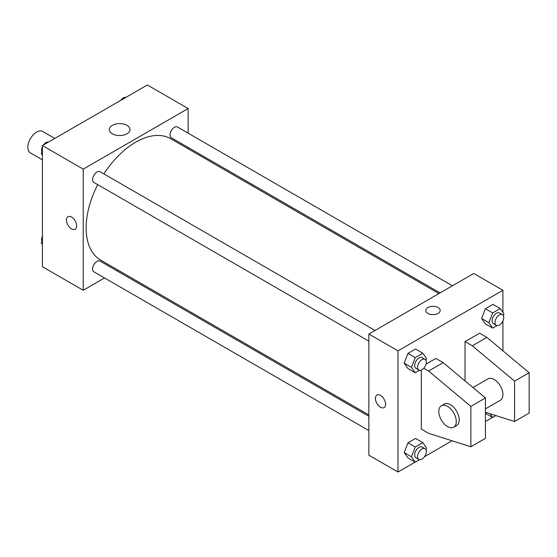 <?xml version="1.0" encoding="UTF-8"?>
<svg xmlns="http://www.w3.org/2000/svg" width="557" height="557" viewBox="0 0 557 557"><rect width="100%" height="100%" fill="white"/><g stroke="black" fill="none" stroke-linecap="round" stroke-linejoin="round"><path stroke-width="0.84" d="M54.788 138.428L42.778 131.494A12.365 7.137 120 0 0 33.246 134.808A12.365 7.137 120 0 0 27.85 147.25A12.365 7.137 120 0 0 30.412 152.91L42.423 159.845M104.556 277.964L83.223 290.281L42.423 266.719L42.423 145.565L147.347 84.991L188.148 108.545L188.148 133.179M118.077 270.159L116.921 270.827M97.698 184.618A70.071 40.452 120 0 0 86.14 228.022A70.071 40.452 120 0 0 100.65 260.098L368.852 414.937M438.923 293.574L170.72 138.728A70.071 40.452 120 0 0 103.88 173.909M188.148 147.459L188.148 148.789M83.223 290.281L83.223 169.126L188.148 108.545M452.444 285.769L177.481 127.017A6.183 3.572 120 0 0 172.719 128.674A6.183 3.572 120 0 0 170.024 134.898A6.183 3.572 120 0 0 171.298 137.732L440.079 292.905M368.852 416.274L100.072 261.101A6.183 3.572 120 0 0 95.31 262.758A6.183 3.572 120 0 0 92.608 268.975A6.183 3.572 120 0 0 93.889 271.809L368.852 430.554M368.852 341.169L93.889 182.424A6.183 3.572 -60 0 1 93.889 175.281A6.183 3.572 -60 0 1 100.072 171.709L375.035 330.461M83.223 169.126L42.423 145.565M112.347 133.798A10.339 5.967 180 0 1 109.318 129.579A10.339 5.967 180 0 1 119.658 123.612A10.339 5.967 180 0 1 129.997 129.579A10.339 5.967 180 0 1 123.612 135.093A10.339 5.967 180 0 1 112.347 133.798M76.671 225.919A7.213 4.164 60 0 1 75.174 229.219A7.213 4.164 60 0 1 67.961 225.056A7.213 4.164 60 0 1 67.961 216.722A7.213 4.164 60 0 1 73.517 218.657A7.213 4.164 60 0 1 76.671 225.919M75.174 229.219A7.213 4.164 60 0 1 67.961 225.049A7.213 4.164 60 0 1 67.961 216.722M415.167 462.101L397.997 472.009L368.852 455.18L368.852 334.026L473.777 273.452L502.922 290.281L502.922 312.373M492.576 417.409L485.432 421.531M452.075 440.789L424.497 456.712M502.922 320.881L502.922 350.799M438.074 313.417A7.213 4.164 180 0 1 430.213 314.315A7.213 4.164 180 0 1 425.757 310.472A7.213 4.164 180 0 1 432.97 306.308A7.213 4.164 180 0 1 440.183 310.472A7.213 4.164 180 0 1 438.074 313.417M397.997 472.009L397.997 350.854L368.852 334.026M397.997 350.854L502.922 290.281M440.183 310.472A7.213 4.164 0 0 0 432.97 306.308A7.213 4.164 0 0 0 425.757 310.472M376.908 395.087A7.213 4.164 -120 0 0 375.801 400.866A7.213 4.164 -120 0 0 380.508 407.223A7.213 4.164 60 0 1 375.794 400.873A7.213 4.164 60 0 1 376.901 395.087A7.213 4.164 60 0 1 384.114 399.258A7.213 4.164 60 0 1 384.114 407.585A7.213 4.164 60 0 1 380.508 407.223A7.213 4.164 -120 0 0 384.114 407.585M481.589 318.479L485.377 308.717L492.952 304.345L485.377 308.717L481.589 318.479L485.377 323.861L481.589 318.479L488.879 322.684L492.66 312.923L500.235 308.557L504.022 313.939L503.361 315.645M404.18 363.171L407.968 353.41L415.536 349.037L407.968 353.41L404.18 363.171L407.968 368.553L404.18 363.171L411.47 367.376L415.25 357.615L422.826 353.249L426.613 358.631L425.952 360.337M404.18 452.556L407.968 442.794L415.536 438.422L407.968 442.794L404.18 452.556L407.968 457.945L404.18 452.556L411.47 456.761L415.25 447.006L422.826 442.634L426.613 448.016L425.952 449.722M465.032 380.911L465.032 341.601L479.605 333.19L486.888 337.396L529.15 372.73L529.15 413.113L514.577 421.531L514.577 381.141L472.315 345.806L465.032 341.601M423.752 368.247L428.598 371.046L470.86 406.387L470.86 446.77L428.598 433.311L421.315 429.099L421.315 370.05M470.86 446.77L485.432 438.359L485.432 397.97L443.17 362.635L435.887 358.429L426.042 364.111M485.432 408.887L500.36 400.267A12.365 7.137 -120 0 0 500.36 385.987A12.365 7.137 -120 0 0 487.995 378.851L472.949 387.533M485.432 412.243L514.577 421.531M441.36 405.774L444.277 404.09A12.365 7.137 60 0 1 456.643 411.226A12.365 7.137 60 0 1 456.643 425.506L453.725 427.191A12.365 7.137 60 0 1 447.543 426.578A12.365 7.137 60 0 1 439.466 415.682A12.365 7.137 60 0 1 441.36 405.774A12.365 7.137 60 0 1 453.725 412.911A12.365 7.137 60 0 1 453.725 427.191M529.15 372.73L514.577 381.141M485.432 397.97L470.86 406.387M486.888 337.396L472.315 345.806M443.17 362.635L428.598 371.046M42.423 155.243L41.322 153.676L42.423 150.836M45.054 144.047L52.769 139.591M42.423 154.31L41.322 153.676M42.423 146.735A6.183 3.572 120 0 0 41.608 150.146A6.183 3.572 120 0 0 41.984 151.97M48.396 142.021A6.183 3.572 120 0 0 43.432 144.98M122.463 99.355L130.178 94.899M125.805 97.329A6.183 3.572 120 0 0 120.848 100.288M42.423 244.627L41.322 243.061L42.423 240.22M42.423 243.694L41.322 243.061M42.423 236.119A6.183 3.572 120 0 0 41.608 239.531A6.183 3.572 120 0 0 41.984 241.355M419.539 370.287L415.25 372.765L411.47 367.376M425.047 359.335L422.129 357.65A6.183 3.572 120 0 0 417.367 359.307A6.183 3.572 120 0 0 414.666 365.531A6.183 3.572 120 0 0 415.947 368.358L418.864 370.043A6.183 3.572 120 0 0 425.047 366.471A6.183 3.572 120 0 0 425.047 359.335A6.183 3.572 120 0 0 420.277 360.992A6.183 3.572 120 0 0 417.583 367.209A6.183 3.572 120 0 0 418.864 370.043M415.25 372.765L407.968 368.553M415.25 357.615L407.968 353.41M422.826 353.249L415.536 349.037M496.948 325.594L492.66 328.073L488.879 322.684M502.456 314.642L499.538 312.957A6.183 3.572 120 0 0 494.776 314.614A6.183 3.572 120 0 0 492.075 320.839A6.183 3.572 120 0 0 493.356 323.666L496.273 325.351A6.183 3.572 120 0 0 502.456 321.779A6.183 3.572 120 0 0 502.456 314.642A6.183 3.572 120 0 0 497.693 316.299A6.183 3.572 120 0 0 494.992 322.517A6.183 3.572 120 0 0 496.273 325.351M492.66 328.073L485.377 323.861M492.66 312.923L485.377 308.717M500.235 308.557L492.952 304.345M419.539 459.671L415.25 462.15L411.47 456.761M425.047 448.719L422.129 447.034A6.183 3.572 120 0 0 417.367 448.691A6.183 3.572 120 0 0 414.666 454.916A6.183 3.572 120 0 0 415.947 457.743L418.864 459.428A6.183 3.572 120 0 0 425.047 455.856A6.183 3.572 120 0 0 425.047 448.719A6.183 3.572 120 0 0 420.277 450.376A6.183 3.572 120 0 0 417.583 456.594A6.183 3.572 120 0 0 418.864 459.428M415.25 462.15L407.968 457.945M415.25 447.006L407.968 442.794M422.826 442.634L415.536 438.422M495.911 415.585L492.66 417.458L490.028 413.712M492.66 417.458L485.432 413.28"/></g></svg>
